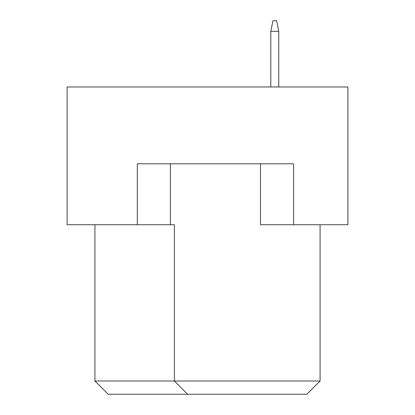 <?xml version="1.0" encoding="UTF-8"?>
<svg xmlns="http://www.w3.org/2000/svg" width="415" height="415" viewBox="0 0 415 415"><rect width="100%" height="100%" fill="white"/><g stroke="black" fill="none" stroke-linecap="round" stroke-linejoin="round"><path stroke-width="0.62" d="M260.48 163.79L260.48 224.717L347.895 224.717L347.895 86.974L67.106 86.974L67.106 224.717L174.388 224.717L174.388 381.006L320.079 381.006L320.079 224.717M137.303 224.717L137.303 163.79L293.592 163.79L293.592 224.717M94.921 224.717L94.921 381.006L174.388 381.006L187.632 394.25L108.165 394.25L94.921 381.006M170.415 163.79L170.415 224.717M320.079 381.006L306.835 394.25L187.632 394.25M278.756 86.974L278.756 31.348L270.808 31.348L270.808 86.974M270.808 31.348L272.93 20.75L276.639 20.75L278.756 31.348"/></g></svg>
